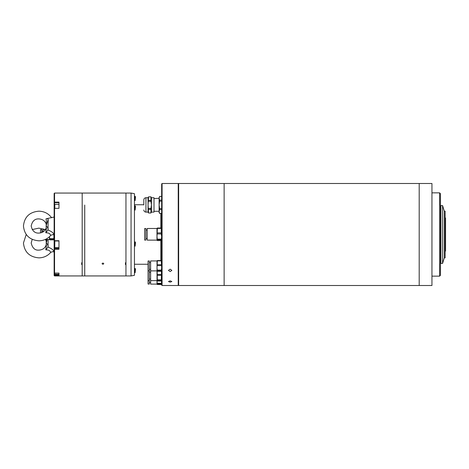 <?xml version="1.0" encoding="UTF-8"?>
<svg xmlns="http://www.w3.org/2000/svg" width="469" height="469" viewBox="0 0 469 469"><rect width="100%" height="100%" fill="white"/><g stroke="black" fill="none" stroke-linecap="round" stroke-linejoin="round"><path stroke-width="0.7" d="M431.949 285.498L431.949 183.502L419.198 183.502L419.198 285.498L419.198 183.502L224.129 183.502L224.129 285.498L178.654 285.498L178.654 183.502L224.129 183.502L224.129 285.498L431.949 285.498M439.6 276.147L439.6 192.853L440.45 193.703L440.45 275.297L439.6 276.147L431.949 276.147M445.128 251.073L445.55 251.073L445.55 217.927L445.128 217.927M444.278 234.5L444.278 257.874L445.128 257.874L445.128 211.126L444.278 211.126L444.278 234.5M440.878 234.5L440.878 263.402L442.578 263.402L442.578 205.598L440.878 205.598L440.878 234.5M178.232 183.502L178.232 285.498L162.081 285.498L162.081 183.502L178.232 183.502L178.654 183.924M170.159 271.586L168.459 270.402L170.159 269.171L171.859 270.402L170.159 271.586M170.159 282.162L168.459 281.529L170.159 280.843L171.859 281.529L170.159 282.162M162.081 183.502L161.658 183.924L161.658 285.076L162.081 285.498M102.072 263.666C102.641 262.88 103.203 262.88 103.772 263.666C103.209 264.44 102.641 264.44 102.072 263.666M84.731 205.07L84.731 275.936L84.731 205.07M125.956 275.936L125.956 264.557L125.446 264.557L125.446 262.751L125.956 262.751L125.956 193.064L125.956 275.936L131.056 275.936L131.056 193.064L82.186 193.064L82.186 275.936L82.186 264.557L81.676 264.557L81.676 262.751L82.186 262.751L82.186 193.064L54.556 193.064L54.556 202.121L58.977 202.121L58.977 208.347L54.556 208.347L54.556 240.708L58.977 240.708L58.977 249.262L54.556 249.262L54.556 273.081L58.977 273.081L58.977 275.414L54.556 275.414L54.556 275.936L125.956 275.936M125.446 262.751L125.446 264.557M131.056 275.936L134.456 275.297L134.456 193.703L131.056 193.064M54.556 193.064L54.134 193.486L54.134 275.514L54.556 275.936M54.134 240.562L54.556 240.984L54.556 249.262M81.676 264.557L81.676 262.751M54.134 202.403L54.556 202.667L54.556 208.347L54.134 208.687M54.134 272.659L54.556 273.081L54.556 275.414M54.556 202.667L58.977 202.667M58.977 274.94L54.556 274.94M58.977 248.793L54.556 248.793M54.556 240.984L58.977 240.984M135.136 268.456L135.136 272.706L135.477 269.048L135.136 268.456L134.456 268.456M54.814 273.081L54.814 274.195L58.977 274.195L58.977 273.081M54.726 273.081L54.814 274.195M135.136 241.893L135.136 246.143L135.477 242.479L135.136 241.893L134.456 241.893M54.726 240.521L54.726 247.544L54.814 240.984M135.136 205.809L135.136 210.059L135.477 206.401L135.136 205.809L134.456 205.809M54.726 205.803L54.726 208.347M135.136 196.294L135.136 200.544L135.477 196.88L135.136 196.294L134.456 196.294M46.026 218.788C47.369 218.531 48.084 218.724 48.184 219.357L46.109 225.999L46.202 227.911C45.042 231.123 42.591 232.853 38.833 233.093C34.817 233.292 32.267 230.924 31.183 225.999C32.267 221.075 34.817 218.712 38.833 218.906C42.585 219.152 45.042 220.876 46.202 224.088L46.167 223.93C46.507 223.015 46.46 221.298 46.026 218.788L54.134 217.036L54.134 234.535M51.631 217.768C48.495 213.506 44.227 211.308 38.833 211.173C29.524 212.017 24.394 216.959 23.45 225.999C24.394 235.039 29.524 239.981 38.833 240.826C43.47 240.749 47.346 239.043 50.459 235.714L50.517 235.532C50.382 233.709 48.811 232.788 45.81 232.765C45.991 231.041 46.824 226.943 46.167 228.069M48.184 219.357L47.99 229.98C51.789 231.545 53.718 233.04 53.777 234.465L53.056 234.746L54.134 234.969M46.208 226.38L46.197 226.31C46.689 225.952 47.351 226.867 48.184 229.048M47.99 229.98L45.81 232.765M45.481 239.471L46.197 241.072L46.419 239.471M26.217 234.488L23.45 243.001C24.394 252.064 29.524 257.018 38.833 257.868C43.47 257.786 47.346 256.074 50.464 252.732L50.517 252.562C50.382 250.774 48.811 249.866 45.81 249.836C45.991 248.101 46.824 243.98 46.167 245.076L46.202 244.929C45.036 248.16 42.579 249.895 38.833 250.135C34.941 250.446 32.39 248.066 31.183 243.001L32.232 239.395M48.184 239.471L47.99 247.057C51.789 248.623 53.718 250.106 53.777 251.495L53.114 251.759L54.134 251.964M47.357 239.471L46.197 243.311C46.689 242.983 47.351 243.921 48.184 246.125M46.202 241.072L46.197 242.69M47.99 247.057L45.81 249.836M148.057 280.99L148.057 284.056L149.33 284.056L149.33 260.981L148.057 260.981L148.057 280.99M156.98 260.94L150.608 260.94L150.608 284.097L156.98 284.097M161.635 281.054L161.313 284.507L161.313 283.851L157.326 283.851L157.326 284.507L157.004 281.054M157.033 260.764L157.033 284.273M157.326 283.311L161.313 283.311M157.326 284.507L161.313 284.507M161.477 271.193L161.313 281.031L161.313 280.374L157.326 280.374L157.326 281.031L157.162 271.193M157.326 279.841L161.313 279.841M161.313 275.326L157.326 275.326M157.326 274.459L161.313 274.459M157.326 281.031L161.313 281.031M161.313 261.186L161.635 267.846L161.313 271.293L161.313 270.636L157.326 270.636L157.326 271.293L157.004 267.846L157.326 261.186M157.326 270.097L161.313 270.097M161.313 265.589L157.326 265.589M157.326 264.715L161.313 264.715M161.313 260.864L157.326 260.864M157.326 260.529L161.313 260.529M157.326 271.293L161.313 271.293M156.98 228.479L147.207 228.479L147.207 240.122L156.98 240.122M156.98 236.54L156.98 240.204L157.373 240.574L157.004 236.552L157.373 228.022L156.98 228.391L156.98 236.54M157.373 240.574L161.266 240.574L161.635 236.552L161.266 233.937L157.373 233.937M161.266 240.574L161.658 240.204M144.657 236.487L144.657 240.081L145.929 240.081L145.929 228.52L144.657 228.52L144.657 236.487M157.373 239.172L161.266 239.172M161.266 239.817L157.373 239.817M157.373 228.022L161.266 228.022L161.658 228.391M157.373 232.894L161.266 232.894L161.266 228.421L157.373 228.421M161.266 233.937L161.266 232.894M161.266 228.022L161.266 228.421M143.807 204.941L143.807 199.858L143.807 204.941M148.562 196.845L148.057 197.713L148.057 212.123L148.562 212.99L148.069 204.883L148.562 196.845L150.954 196.845L148.562 196.857M151.458 212.099L154.008 212.099L154.008 197.736L151.458 197.736M148.562 208.494L150.954 208.494L150.954 212.973L148.562 212.99L150.954 212.99L151.458 212.123L151.458 204.883L150.954 201.277L148.562 201.277M150.954 208.494L151.446 204.883L151.458 197.713L150.954 196.845M161.658 209.661L159.595 209.661L159.108 211.525L159.595 213.395L161.658 213.395M159.108 197.531L159.108 198.276L159.595 196.417L161.658 196.417L159.595 196.435L159.108 198.276L159.595 200.116L161.658 200.116M161.658 201.178L159.595 201.178L159.108 204.883L159.595 208.588L161.658 208.588M159.108 198.276L159.108 212.568L159.595 213.395M159.595 209.661L159.595 208.588M159.595 201.178L159.595 200.116M150.954 209.344L148.562 209.344M148.562 200.433L150.954 200.433L150.954 196.857M150.954 201.277L150.954 200.433M159.108 198.311L154.008 198.545M41.811 232.536L41.811 229.57L40.533 229.57L40.533 232.917M45.47 229.529L43.084 229.529L43.084 231.897M53.964 234.934L53.788 239.882L53.788 239.225L49.802 239.225L49.802 239.882L49.491 236.698M49.462 236.728L49.509 239.647M49.802 239.882L53.788 239.882M49.802 238.686L53.788 238.686M160.808 260.529L160.808 240.574M160.808 228.022L160.808 213.418M54.134 248.336L54.556 247.919L58.977 247.919M54.134 204.795L54.726 205.094M58.977 204.326L54.814 204.326L54.814 208.347M148.057 212.099L145.929 212.099L145.929 197.736C144.64 197.859 143.936 198.569 143.807 199.858M440.45 259.234L440.878 259.234M444.278 257.874L442.578 263.402M431.949 192.853L439.6 192.853M440.45 209.766L440.878 209.766M444.278 211.126L442.578 205.598M178.654 285.076L178.232 285.498M134.456 264.252L148.057 264.252M134.456 204.748L143.807 204.748M135.136 272.706L134.456 272.706M58.977 247.632L54.814 247.632M135.136 246.143L134.456 246.143M135.136 210.059L134.456 210.059M135.136 200.544L134.456 200.544M46.208 225.624L46.202 224.094M53.056 234.746C53.495 234.301 50.283 235.309 50.459 235.714M32.226 229.57L38.833 228.133L45.346 229.529M46.208 243.376L46.202 244.929M53.114 251.759C53.654 251.378 50.476 252.14 50.464 252.732M149.33 282.526L150.608 282.526M148.057 280.579L149.33 280.579M149.33 279.049L150.608 279.049M150.608 280.62L156.98 280.62M149.33 272.249L150.608 272.249M148.057 270.842L149.33 270.842M149.33 269.312L150.608 269.312M150.608 270.883L156.98 270.883M149.33 262.511L150.608 262.511M145.929 238.551L147.207 238.551M145.929 230.05L147.207 230.05M154.008 211.29L159.108 211.29M145.929 212.099C144.64 211.976 143.936 211.267 143.807 209.977M159.595 213.418L161.658 213.418M145.929 197.736L148.057 197.736M45.264 239.471L49.462 239.471M41.811 231.1L43.084 231.1"/></g></svg>
